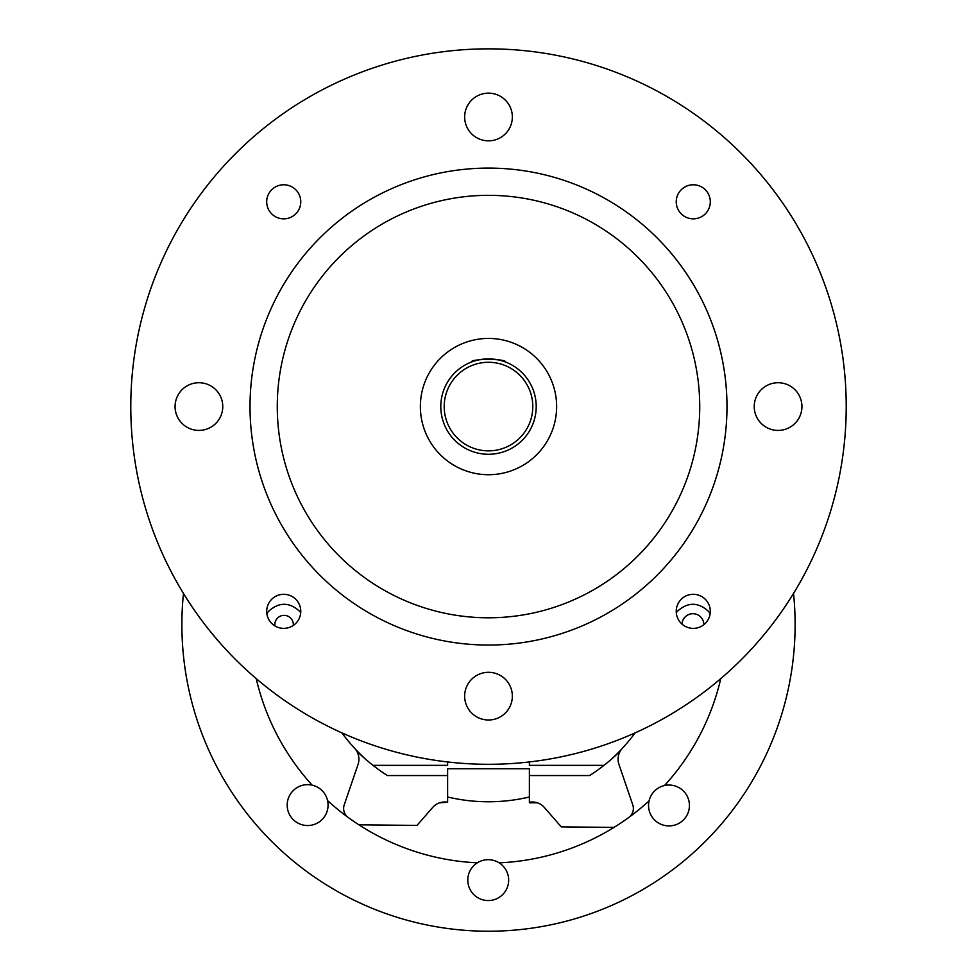 <?xml version="1.0" encoding="UTF-8"?>
<svg xmlns="http://www.w3.org/2000/svg" width="977" height="977" viewBox="0 0 977 977"><rect width="100%" height="100%" fill="white"/><g stroke="black" fill="none" stroke-linecap="round" stroke-linejoin="round"><path stroke-width="1.47" d="M266.697 201.799A17.036 17.036 0 0 0 283.733 218.836A17.036 17.036 0 0 0 300.769 201.799A17.036 17.036 0 0 0 283.733 184.775A17.036 17.036 0 0 0 266.697 201.799M676.231 201.799A17.036 17.036 0 0 0 693.267 218.836A17.036 17.036 0 0 0 710.303 201.799A17.036 17.036 0 0 0 693.267 184.775A17.036 17.036 0 0 0 676.231 201.799M677.366 611.333L676.292 612.713A20.444 20.444 0 0 1 677.366 611.333C687.723 601.942 698.091 601.942 708.459 611.333A20.444 20.444 0 0 1 710.145 613.617L708.459 611.333M676.231 611.333A17.036 17.036 0 0 0 693.267 628.37A17.036 17.036 0 0 0 710.303 611.333A17.036 17.036 0 0 0 693.267 594.297A17.036 17.036 0 0 0 676.231 611.333M299.634 611.333L300.708 612.713A20.444 20.444 0 0 0 299.634 611.333C289.339 601.942 278.97 601.942 268.541 611.333L266.855 613.617M266.697 611.333A17.036 17.036 0 0 0 283.733 628.37A17.036 17.036 0 0 0 300.769 611.333A17.036 17.036 0 0 0 283.733 594.297A17.036 17.036 0 0 0 266.697 611.333M274.94 625.927A9.245 9.245 0 0 1 284.087 615.363A9.245 9.245 0 0 1 293.295 625.439M682.019 624.132A10.906 10.906 0 0 1 693.157 613.703A10.906 10.906 0 0 1 703.819 624.706M464.649 696.149A23.851 23.851 0 0 0 488.5 720A23.851 23.851 0 0 0 512.351 696.149A23.851 23.851 0 0 0 488.5 672.31A23.851 23.851 0 0 0 464.649 696.149M754.232 406.566A23.851 23.851 0 0 0 778.083 430.417A23.851 23.851 0 0 0 801.934 406.566A23.851 23.851 0 0 0 778.083 382.728A23.851 23.851 0 0 0 754.232 406.566M464.649 116.984A23.851 23.851 0 0 0 488.5 140.835A23.851 23.851 0 0 0 512.351 116.984A23.851 23.851 0 0 0 488.5 93.145A23.851 23.851 0 0 0 464.649 116.984M175.066 406.566A23.851 23.851 0 0 0 198.917 430.417A23.851 23.851 0 0 0 222.768 406.566A23.851 23.851 0 0 0 198.917 382.728A23.851 23.851 0 0 0 175.066 406.566M726.986 406.566A238.486 238.486 0 0 0 488.5 168.093A238.486 238.486 0 0 0 250.014 406.566A238.486 238.486 0 0 0 488.5 645.052A238.486 238.486 0 0 0 726.986 406.566M277.273 406.566A211.227 211.227 0 0 0 488.5 617.794A211.227 211.227 0 0 0 699.727 406.566A211.227 211.227 0 0 0 488.5 195.339A211.227 211.227 0 0 0 277.273 406.566M846.216 406.566A357.716 357.716 0 0 0 488.5 48.85A357.716 357.716 0 0 0 130.784 406.566A357.716 357.716 0 0 0 488.5 764.295A357.716 357.716 0 0 0 846.216 406.566M532.795 406.566A44.295 44.295 0 0 0 488.5 362.284A44.295 44.295 0 0 0 444.205 406.566A44.295 44.295 0 0 0 488.5 450.861A44.295 44.295 0 0 0 532.795 406.566M440.798 406.566A47.702 47.702 0 0 1 488.5 358.877A47.702 47.702 0 0 1 536.202 406.566A47.702 47.702 0 0 1 488.5 454.268A47.702 47.702 0 0 1 440.798 406.566M420.366 406.566A68.134 68.134 0 0 1 488.5 338.433A68.134 68.134 0 0 1 556.634 406.566A68.134 68.134 0 0 1 488.5 474.712A68.134 68.134 0 0 1 420.366 406.566M471.464 362.015C470.389 358.583 506.587 358.571 505.536 362.015M447.613 761.95L447.613 765.333L372.994 765.333A187.376 187.376 0 0 1 366.277 759.813A182.272 182.272 0 0 1 341.852 732.848M372.994 765.333A187.376 187.376 0 0 0 387.393 775.555L447.613 775.555L447.613 802.239A15.95 15.95 0 0 0 432.701 807.429L416.996 825.406L358.925 824.82A238.486 238.486 0 0 1 348.203 817.456A11.113 11.113 0 0 1 344.222 804.877L358.07 764.344A15.95 15.95 0 0 0 354.688 748.358M635.148 732.848A182.272 182.272 0 0 1 622.312 748.358A15.95 15.95 0 0 0 618.929 764.344L632.778 804.877A11.113 11.113 0 0 1 628.797 817.456A238.486 238.486 0 0 1 613.983 827.409L561.287 826.872L544.299 807.429A15.95 15.95 0 0 0 529.387 802.239L529.387 775.555L589.607 775.555A187.376 187.376 0 0 0 604.006 765.333L529.387 765.333L529.387 761.95M622.312 748.358A182.272 182.272 0 0 1 610.723 759.813A187.376 187.376 0 0 1 604.006 765.333M447.613 775.555L447.613 768.74L529.387 768.74L529.387 775.555M529.387 802.813L537.374 802.813L529.387 802.813M447.613 802.239L439.626 802.813L447.613 802.239M610.723 759.813A187.376 187.376 0 0 0 620.419 750.861M366.277 759.813A187.376 187.376 0 0 1 356.581 750.861M529.387 796.988A177.155 177.155 0 0 1 447.613 796.988A177.155 177.155 0 0 0 529.387 796.988M256.218 678.612A238.486 238.486 0 0 0 312.164 785.166A20.444 20.444 0 0 0 287.189 805.072A20.444 20.444 0 0 0 307.608 825.541A20.444 20.444 0 0 0 327.576 800.615A238.486 238.486 0 0 0 477.338 862.825A20.444 20.444 0 0 0 488.207 900.562A20.444 20.444 0 0 0 499.162 862.85A238.486 238.486 0 0 0 649.058 800.945A20.444 20.444 0 0 0 668.964 825.919A20.444 20.444 0 0 0 689.432 805.5A20.444 20.444 0 0 0 664.507 785.532A238.486 238.486 0 0 0 720.782 678.612M183.468 593.442A306.619 306.619 0 0 0 488.182 931.228A306.619 306.619 0 0 0 793.532 593.442M327.576 800.615A20.444 20.444 0 0 0 312.164 785.166M499.162 862.85A20.444 20.444 0 0 0 477.338 862.825M664.507 785.532A20.444 20.444 0 0 0 649.058 800.945"/></g></svg>
